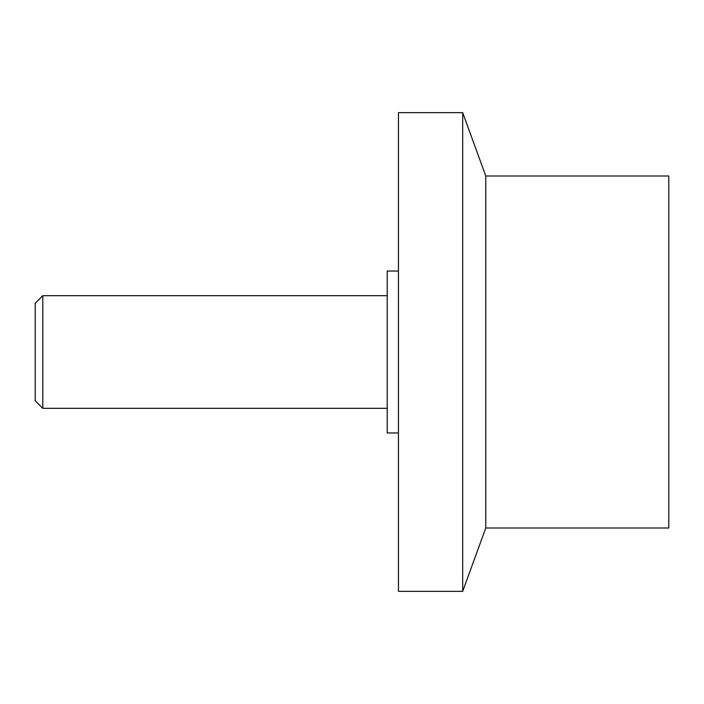 <?xml version="1.0" encoding="UTF-8"?>
<svg xmlns="http://www.w3.org/2000/svg" width="704" height="704" viewBox="0 0 704 704"><rect width="100%" height="100%" fill="white"/><g stroke="black" fill="none" stroke-linecap="round" stroke-linejoin="round"><path stroke-width="1.06" d="M42.821 295.68L42.821 408.32L35.2 400.699L35.2 303.301L42.821 295.68L387.2 295.68M387.2 408.32L42.821 408.32M485.76 176L668.8 176L668.8 528L485.76 528L462.695 591.36L398.464 591.36L398.464 112.64L462.695 112.64L485.76 176L485.76 528M462.695 112.64L462.695 591.36M398.464 432.96L387.2 432.96L387.2 271.04L398.464 271.04"/></g></svg>
